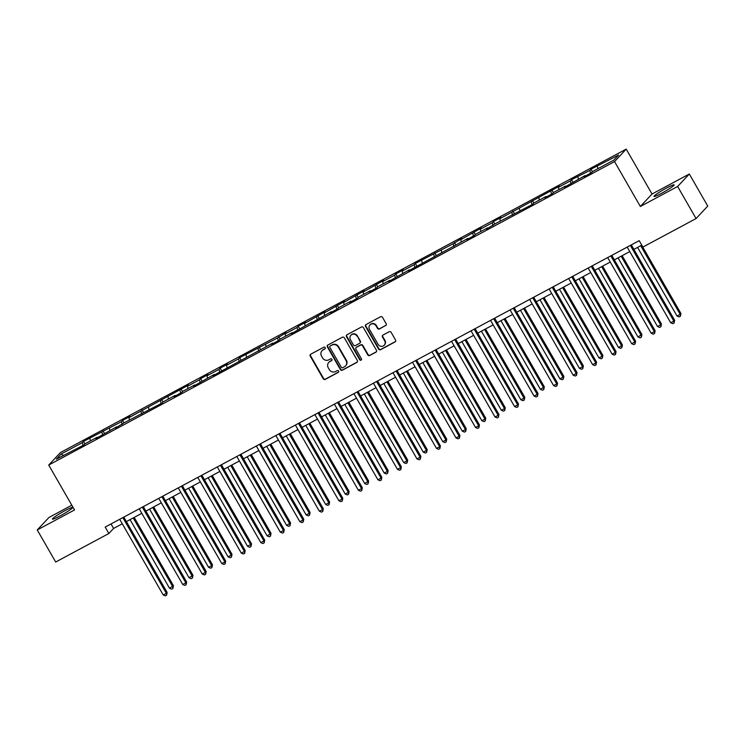 <?xml version="1.0" encoding="UTF-8"?>
<svg xmlns="http://www.w3.org/2000/svg" width="745" height="745" viewBox="0 0 745 745"><rect width="100%" height="100%" fill="white"/><g stroke="black" fill="none" stroke-linecap="round" stroke-linejoin="round"><path stroke-width="1.12" d="M325.155 347.626A1.024 0.969 -136.9 0 0 323.786 347.207L310.74 354.201A1.462 1.388 -136.9 0 0 310.237 356.119L323.265 378.786A1.462 1.388 -136.9 0 0 325.22 379.382L338.267 372.388A1.024 0.969 -136.9 0 0 338.621 371.047A1.024 0.969 -136.9 0 0 337.252 370.628L335.567 371.531A4.666 4.442 -136.9 0 1 329.318 369.613L328.238 367.723A4.666 4.442 -136.9 0 1 329.849 361.586L331.534 360.682A1.024 0.969 -136.9 0 0 331.888 359.332A1.024 0.969 -136.9 0 0 330.519 358.913L328.834 359.826A4.666 4.442 -136.9 0 1 322.585 357.898L321.505 356.008A4.666 4.442 -136.9 0 1 323.116 349.871L324.801 348.967A1.024 0.969 -136.9 0 0 325.155 347.626M666.542 188.019A11.594 1.099 -29.9 0 0 654.026 196.429A11.594 1.099 -29.9 0 0 661.616 193.281A11.594 1.099 -29.9 0 0 674.123 184.872A11.594 1.099 -29.9 0 0 666.542 188.019M64.945 510.688A11.594 1.099 -29.9 0 0 52.429 519.097A11.594 1.099 -29.9 0 0 60.019 515.95A11.594 1.099 -29.9 0 0 72.535 507.541A11.594 1.099 -29.9 0 0 64.945 510.688M385.668 325.63A1.462 1.388 -136.9 0 0 386.171 323.712L382.511 317.361A1.462 1.388 -136.9 0 0 380.565 316.755L366.065 324.531A1.462 1.388 -136.9 0 0 365.562 326.45L378.6 349.107A1.462 1.388 -136.9 0 0 380.546 349.712L395.046 341.936A1.462 1.388 -136.9 0 0 395.548 340.018L391.125 332.335A1.462 1.388 -136.9 0 0 389.179 331.739L382.977 335.064A1.462 1.388 -136.9 0 0 382.474 336.982L384.662 340.791A3.902 3.706 -136.9 0 1 384.224 345.224A3.902 3.706 -136.9 0 1 378.088 344.32L369.511 329.392A3.902 3.706 -136.9 0 1 369.948 324.969A3.902 3.706 -136.9 0 1 376.085 325.872L377.51 328.359A1.462 1.388 -136.9 0 0 379.466 328.955L385.985 325.295A1.462 1.388 -136.9 0 0 386.152 325.192M640.346 206.486L677.633 186.483L696.072 218.555L707.75 206.086L689.311 174.013L652.024 194.017L626.21 149.121L614.532 161.591L640.346 206.486L652.024 194.017M71.809 505.212L48.928 517.486L37.25 529.956L74.537 509.953L48.723 465.057L614.532 161.591M37.25 529.956L55.689 562.019L108.863 533.504L113.603 528.447L122.282 523.791M696.072 218.555L642.888 247.07L639.201 240.663L105.175 527.087L108.863 533.504M344.32 337.839A1.462 1.388 -136.9 0 0 342.365 337.243L327.875 345.019A1.462 1.388 -136.9 0 0 327.372 346.937L340.4 369.594A1.462 1.388 -136.9 0 0 342.355 370.2L356.846 362.424A1.462 1.388 -136.9 0 0 357.349 360.506L344.32 337.839M346.974 334.775L361.465 326.999A1.462 1.388 -136.9 0 1 363.411 327.604L376.449 350.262A1.462 1.388 -136.9 0 1 375.946 352.18L369.744 355.505A1.462 1.388 -136.9 0 1 367.788 354.909L362.508 345.717A1.462 1.388 -136.9 0 0 360.552 345.112L356.436 347.319A1.462 1.388 -136.9 0 0 355.933 349.237L361.437 358.811A1.024 0.969 -136.9 0 1 361.325 359.965A1.024 0.969 -136.9 0 1 359.714 359.733L346.462 336.693A1.462 1.388 -136.9 0 1 346.974 334.775M626.21 149.121L60.401 452.588L48.723 465.057M591.009 169.208L589.863 170.437L571.49 179.685L570.344 180.914L558.331 187.349L559.486 186.12L499.774 218.76L500.919 217.531L493.414 221.554L492.268 222.792L480.255 229.227L481.4 227.998L460.736 239.704L461.881 238.465L453.23 243.727L415.338 263.432L414.183 264.661L402.179 271.106L403.324 269.876L395.819 273.899L394.664 275.138L382.66 281.573L383.805 280.344L363.141 292.049L364.286 290.82L343.622 302.517L344.767 301.287L324.103 312.984L325.248 311.755L304.584 323.451L305.729 322.222L298.224 326.254L297.069 327.483L285.056 333.918L286.21 332.689L277.55 337.951L239.667 357.656L238.512 358.885L226.499 365.329L227.653 364.1L220.148 368.123L218.993 369.352L206.98 375.797L208.134 374.567L200.629 378.6L199.474 379.829L187.461 386.264L188.615 385.035L128.904 417.675L130.058 416.446L122.552 420.469L121.398 421.707L83.515 441.413L82.36 442.642L61.09 454.05L56.294 459.171L83.915 444.97L85.07 443.741L97.083 437.296L95.928 438.526L116.602 426.829L115.447 428.058L124.108 422.797L161.991 403.092L163.146 401.862L175.159 395.418L174.004 396.647L181.51 392.624L182.665 391.395L194.678 384.951L193.523 386.18L214.197 374.484L213.042 375.713L272.754 343.072L271.599 344.302L279.105 340.279L280.26 339.049L292.273 332.605L291.118 333.835L311.792 322.129L310.637 323.367L331.311 311.661L330.156 312.891L337.671 308.868L338.817 307.638L350.83 301.194L349.675 302.423L357.19 298.4L358.336 297.171L370.349 290.727L369.194 291.956L376.709 287.933L377.855 286.695L389.868 280.26L388.713 281.489L409.387 269.783L408.232 271.022L467.944 238.381L466.798 239.611L474.304 235.588L475.45 234.349L487.463 227.914L486.317 229.143L494.969 223.882L532.861 204.177L534.007 202.947L546.02 196.503L544.874 197.732L552.38 193.709L553.535 192.48L565.539 186.036L564.393 187.265L585.058 175.569L583.912 176.798L591.418 172.766L592.573 171.536L613.843 160.128L618.639 155.007L591.009 169.208L592.433 171.685M590.58 173.213L589.863 170.437M578.427 179.117L577.85 176.882M571.061 183.689L570.344 180.914M558.908 189.593L558.331 187.349M551.542 194.156L550.825 191.381M539.389 200.06L538.812 197.825M532.023 204.624L531.306 201.848M519.87 210.528L519.293 208.293M512.504 215.091L511.787 212.316M500.351 220.995L499.774 218.76M492.985 225.558L492.268 222.792M480.832 231.462L480.255 229.227M473.466 236.035L472.749 233.26M461.313 241.939L460.736 239.704M453.947 246.502L453.23 243.727M441.794 252.406L441.217 250.171M434.428 256.969L433.702 254.194M422.275 262.873L421.698 260.638M414.909 267.436L414.183 264.661M402.756 273.34L402.179 271.106M395.39 277.904L394.664 275.138M383.237 283.817L382.66 281.573M375.871 288.38L375.145 285.605M363.718 294.284L363.141 292.049M356.352 298.847L355.626 296.072M344.199 304.752L343.622 302.517M336.833 309.315L336.107 306.54M324.68 315.219L324.103 312.984M317.314 319.782L316.588 317.007M305.161 325.686L304.584 323.451M297.795 330.249L297.069 327.483M285.642 336.163L285.056 333.918M278.276 340.726L277.55 337.951M266.123 346.63L265.537 344.395M258.757 351.193L258.031 348.418M246.604 357.097L246.018 354.862M239.238 361.66L238.512 358.885M227.085 367.564L226.499 365.329M219.719 372.128L218.993 369.352M207.566 378.032L206.98 375.797M200.2 382.595L199.474 379.829M188.047 388.508L187.461 386.264M180.681 393.071L179.955 390.296M168.528 398.975L167.942 396.74M161.162 403.539L160.436 400.763M149.009 409.443L148.423 407.208M141.643 414.006L140.917 411.231M129.49 419.91L128.904 417.675M122.124 424.473L121.398 421.707M109.971 430.377L109.385 428.142M102.605 434.95L101.879 432.175M90.452 440.854L89.866 438.619M83.086 445.417L82.36 442.642M63.4 455.363L61.09 454.05M677.633 186.483L689.311 174.013M126.389 521.584L141.801 513.314M145.908 511.117L161.32 502.847M165.427 500.649L180.839 492.38M184.946 490.182L200.358 481.913M204.465 479.715L219.877 471.445M223.984 469.238L239.396 460.969M243.503 458.771L258.915 450.502M263.022 448.304L278.434 440.034M282.541 437.837L297.953 429.567M302.06 427.369L317.472 419.1M321.579 416.893L336.991 408.623M341.098 406.425L356.51 398.156M360.617 395.958L376.029 387.689M380.136 385.491L395.548 377.221M399.655 375.024L415.067 366.754M419.174 364.547L434.586 356.278M438.693 354.08L454.105 345.81M458.212 343.613L473.624 335.343M477.731 333.145L493.153 324.876M497.25 322.669L512.672 314.399M516.769 312.202L532.191 303.932M536.288 301.734L551.71 293.465M555.807 291.267L571.229 282.998M575.326 280.8L590.748 272.53M594.845 270.323L610.267 262.054M614.364 259.856L629.786 251.587M633.883 249.389L641.79 245.152M597.946 168.649L597.369 166.414M111.024 523.949L113.603 528.447M84.93 443.88L83.515 441.413M104.449 433.413L103.034 430.945M123.968 422.946L122.552 420.469M143.487 412.479L142.072 410.001M163.015 402.002L161.591 399.534M182.534 391.535L181.109 389.067M202.053 381.067L200.629 378.6M221.572 370.6L220.148 368.123M241.091 360.124L239.667 357.656M260.61 349.656L259.185 347.189M280.129 339.189L278.704 336.721M299.648 328.722L298.224 326.254M319.167 318.255L317.743 315.778M338.686 307.778L337.262 305.31M358.205 297.311L356.781 294.843M377.724 286.844L376.299 284.376M397.243 276.376L395.819 273.899M416.762 265.909L415.338 263.432M436.281 255.433L434.856 252.965M455.8 244.965L454.376 242.497M475.319 234.498L473.894 232.03M494.838 224.031L493.414 221.554M514.357 213.564L512.933 211.086M533.876 203.087L532.452 200.619M553.395 192.62L551.971 190.152M572.914 182.153L571.49 179.685M325.174 348.595A1.024 0.969 -136.9 0 1 325.118 348.632L323.432 349.535A4.666 4.442 -136.9 0 0 322.343 350.374L322.026 350.709M328.759 362.424L329.076 362.089A4.666 4.442 -136.9 0 1 330.165 361.251L331.851 360.338A1.024 0.969 -136.9 0 0 331.907 360.31M310.572 354.313A1.462 1.388 -136.9 0 0 310.553 355.784L323.581 378.451A1.462 1.388 -136.9 0 0 325.537 379.047L338.584 372.053A1.024 0.969 -136.9 0 0 338.64 372.016M327.707 345.121A1.462 1.388 -136.9 0 0 327.688 346.593L340.716 369.259A1.462 1.388 -136.9 0 0 342.672 369.865L357.162 362.089A1.462 1.388 -136.9 0 0 357.33 361.977M330.24 346.053A1.024 0.969 -136.9 0 0 329.886 347.394L341.322 367.285A1.024 0.969 -136.9 0 0 342.691 367.713L344.469 366.754A4.666 4.442 -136.9 0 0 346.08 360.617L338.267 347.021A4.666 4.442 -136.9 0 0 332.019 345.103L330.556 345.717A1.024 0.969 -136.9 0 0 330.314 345.904L329.998 346.239M345.559 365.916L345.876 365.581A4.666 4.442 -136.9 0 0 346.397 360.282L346.08 360.617M330.556 345.717L332.335 344.758A4.666 4.442 -136.9 0 1 338.584 346.686L346.397 360.282M356.101 347.58L356.408 347.245A1.462 1.388 -136.9 0 1 356.753 346.984L360.869 344.777A1.462 1.388 -136.9 0 1 362.815 345.382L368.104 354.573A1.462 1.388 -136.9 0 0 370.06 355.169L376.262 351.845A1.462 1.388 -136.9 0 0 376.43 351.733M346.807 334.878A1.462 1.388 -136.9 0 0 346.779 336.349L360.031 359.397A1.024 0.969 -136.9 0 0 361.455 359.779M357.023 336.181A3.902 3.706 -136.9 0 0 350.886 335.269A3.902 3.706 -136.9 0 0 350.448 339.701L353.475 344.963A1.462 1.388 -136.9 0 0 355.421 345.559L359.537 343.352A1.462 1.388 -136.9 0 0 360.04 341.433L357.339 335.846A3.902 3.706 -136.9 0 0 351.202 334.933L350.886 335.269M359.882 343.091L360.198 342.756A1.462 1.388 -136.9 0 0 360.356 341.098L360.04 341.433M357.339 335.846L360.356 341.098M369.948 324.969L370.265 324.634A3.902 3.706 -136.9 0 1 376.393 325.537L377.827 328.024A1.462 1.388 -136.9 0 0 379.782 328.62L385.985 325.295M384.224 345.224L384.541 344.888A3.902 3.706 -136.9 0 0 384.979 340.456L384.662 340.791M382.809 335.175A1.462 1.388 -136.9 0 0 382.79 336.647L384.979 340.456M365.897 324.634A1.462 1.388 -136.9 0 0 365.879 326.114L378.916 348.772A1.462 1.388 -136.9 0 0 380.863 349.377L395.353 341.601A1.462 1.388 -136.9 0 0 395.521 341.489M130.068 519.61L169.525 588.233L173.445 585.71L134.175 517.412M173.445 585.71L172.915 588.466L172.654 586.548L133.197 517.933M172.915 588.466L171.667 589.146L169.525 588.233M122.832 517.617L166.34 593.29L163.211 594.966L119.703 519.293M123.8 517.095L167.131 592.452L166.34 593.29L166.601 595.208L165.353 595.879L163.211 594.966M167.131 592.452L166.601 595.208M149.587 509.142L189.044 577.757L192.964 575.242L153.694 506.945M192.964 575.242L192.433 577.999L192.173 576.081L152.716 507.466M192.433 577.999L191.186 578.669L189.044 577.757M169.106 498.675L208.572 567.29L211.692 565.613L212.483 564.775L173.213 496.468M212.483 564.775L211.952 567.532L211.692 565.613L172.235 496.999M211.952 567.532L210.705 568.202L208.572 567.29M142.351 507.149L185.859 582.823L182.73 584.499L139.222 508.826M143.319 506.628L186.65 581.985L185.859 582.823L186.12 584.741L184.872 585.412L182.73 584.499M186.65 581.985L186.12 584.741M161.87 496.682L205.378 572.356L202.258 574.032L158.741 498.358M162.838 496.161L206.169 571.508L205.378 572.356L205.639 574.274L204.391 574.944L202.258 574.032M206.169 571.508L205.639 574.274M188.625 488.208L228.091 556.822L231.211 555.146L232.002 554.299L192.732 486.001M232.002 554.299L231.472 557.064L231.211 555.146L191.754 486.522M231.472 557.064L230.224 557.735L228.091 556.822M208.144 477.731L247.61 546.355L251.521 543.831L212.25 475.534M251.521 543.831L250.99 546.597L250.73 544.679L211.273 476.055M250.99 546.597L249.743 547.268L247.61 546.355M227.663 467.264L267.129 535.888L271.04 533.364L231.769 465.066M271.04 533.364L270.51 536.121L270.249 534.202L230.792 465.588M270.51 536.121L269.262 536.791L267.129 535.888M181.389 486.215L224.897 561.888L221.777 563.565L178.26 487.891M182.357 485.693L225.688 561.041L224.897 561.888L225.158 563.807L223.91 564.477L221.777 563.565M225.688 561.041L225.158 563.807M200.908 475.738L244.416 551.412L241.296 553.097L197.779 477.424M201.876 475.217L245.207 550.574L244.416 551.412L244.677 553.33L243.429 554.001L241.296 553.097M245.207 550.574L244.677 553.33M220.427 465.271L263.935 540.945L260.815 542.621L217.298 466.947M221.395 464.75L264.726 540.106L263.935 540.945L264.196 542.863L262.948 543.533L260.815 542.621M264.726 540.106L264.196 542.863M239.946 454.804L283.454 530.477L280.334 532.154L236.817 456.48M240.914 454.282L284.245 529.639L283.454 530.477L283.715 532.396L282.467 533.066L280.334 532.154M284.245 529.639L283.715 532.396M259.465 444.337L302.982 520.01L299.853 521.686L256.336 446.013M260.433 443.815L303.764 519.163L302.982 520.01L303.234 521.928L301.986 522.599L299.853 521.686M303.764 519.163L303.234 521.928M278.984 433.869L322.501 509.543L319.372 511.219L275.855 435.546M279.952 433.348L323.283 508.695L322.501 509.543L322.753 511.461L321.505 512.132L319.372 511.219M323.283 508.695L322.753 511.461M298.503 423.393L342.02 499.066L338.891 500.752L295.374 425.078M299.471 422.871L342.802 498.228L342.02 499.066L342.272 500.985L341.024 501.655L338.891 500.752M342.802 498.228L342.272 500.985M318.022 412.926L361.539 488.599L358.41 490.275L314.893 414.602M318.99 412.404L362.321 487.761L361.539 488.599L361.791 490.517L360.543 491.188L358.41 490.275M362.321 487.761L361.791 490.517M337.541 402.458L381.058 478.132L377.929 479.808L334.412 404.135M338.509 401.937L381.84 477.284L381.058 478.132L381.31 480.05L380.062 480.721L377.929 479.808M381.84 477.284L381.31 480.05M357.06 391.991L400.577 467.664L397.448 469.341L353.931 393.667M358.028 391.47L401.359 466.817L400.577 467.664L400.829 469.583L399.581 470.253L397.448 469.341M401.359 466.817L400.829 469.583M376.579 381.524L420.096 457.197L416.967 458.873L373.45 383.2M377.557 380.993L420.878 456.35L420.096 457.197L420.348 459.116L419.1 459.786L416.967 458.873M420.878 456.35L420.348 459.116M396.098 371.047L439.615 446.721L436.486 448.397L392.969 372.724M397.076 370.526L440.397 445.882L439.615 446.721L439.867 448.639L438.619 449.31L436.486 448.397M440.397 445.882L439.867 448.639M415.617 360.58L459.134 436.253L456.005 437.93L412.488 362.256M416.595 360.058L459.916 435.415L459.134 436.253L459.386 438.172L458.138 438.842L456.005 437.93M459.916 435.415L459.386 438.172M435.136 350.113L478.653 425.786L475.524 427.462L432.007 351.789M436.114 349.591L479.435 424.939L478.653 425.786L478.905 427.704L477.657 428.375L475.524 427.462M479.435 424.939L478.905 427.704M454.655 339.646L498.172 415.319L495.043 416.995L451.526 341.322M455.633 339.124L498.954 414.471L498.172 415.319L498.424 417.237L497.176 417.908L495.043 416.995M498.954 414.471L498.424 417.237M474.174 329.169L517.691 404.842L514.562 406.528L471.045 330.854M475.152 328.647L518.483 404.004L517.691 404.842L517.943 406.761L516.695 407.44L514.562 406.528M518.483 404.004L517.943 406.761M493.693 318.702L537.21 394.375L534.081 396.051L490.564 320.378M494.671 318.18L538.002 393.537L537.21 394.375L537.462 396.293L536.214 396.964L534.081 396.051M538.002 393.537L537.462 396.293M513.212 308.234L556.729 383.908L553.6 385.584L510.083 309.911M514.19 307.713L557.521 383.07L556.729 383.908L556.981 385.826L555.733 386.497L553.6 385.584M557.521 383.07L556.981 385.826M532.731 297.767L576.248 373.441L573.119 375.117L529.602 299.443M533.709 297.246L577.04 372.593L576.248 373.441L576.5 375.359L575.252 376.029L573.119 375.117M577.04 372.593L576.5 375.359M247.191 456.797L286.648 525.411L290.559 522.897L251.288 454.599M290.559 522.897L290.029 525.653L289.768 523.735L250.311 455.121M290.029 525.653L288.781 526.324L286.648 525.411M266.71 446.329L306.167 514.944L309.296 513.268L310.078 512.43L270.808 444.122M310.078 512.43L309.548 515.186L309.296 513.268L269.83 444.653M309.548 515.186L308.3 515.857L306.167 514.944M286.229 435.853L325.686 504.477L328.815 502.8L329.597 501.953L290.327 433.655M329.597 501.953L329.067 504.719L328.815 502.8L289.349 434.177M329.067 504.719L327.819 505.389L325.686 504.477M305.748 425.386L345.205 494.01L348.334 492.333L349.116 491.486L309.846 423.188M349.116 491.486L348.586 494.252L348.334 492.333L308.868 423.709M348.586 494.252L347.338 494.922L345.205 494.01M325.267 414.918L364.724 483.542L368.635 481.019L329.365 412.721M368.635 481.019L368.104 483.775L367.853 481.857L328.387 413.242M368.104 483.775L366.857 484.446L364.724 483.542M344.786 404.451L384.243 473.066L387.372 471.389L388.154 470.551L348.883 402.253M388.154 470.551L387.624 473.308L387.372 471.389L347.915 402.775M387.624 473.308L386.376 473.978L384.243 473.066M364.305 393.984L403.762 462.598L406.891 460.922L407.673 460.075L368.403 391.777M407.673 460.075L407.142 462.841L406.891 460.922L367.434 392.298M407.142 462.841L405.895 463.511L403.762 462.598M383.824 383.507L423.281 452.131L426.41 450.455L427.192 449.608L387.922 381.31M427.192 449.608L426.662 452.373L426.41 450.455L386.953 381.831M426.662 452.373L425.414 453.044L423.281 452.131M403.343 373.04L442.8 441.664L445.929 439.988L446.711 439.14L407.44 370.842M446.711 439.14L446.18 441.906L445.929 439.988L406.472 371.364M446.18 441.906L444.933 442.577L442.8 441.664M422.862 362.573L462.319 431.187L465.448 429.511L466.23 428.673L426.96 360.375M466.23 428.673L465.7 431.429L465.448 429.511L425.991 360.897M465.7 431.429L464.452 432.1L462.319 431.187M442.381 352.106L481.838 420.72L484.967 419.044L485.749 418.206L446.478 349.908M485.749 418.206L485.219 420.962L484.967 419.044L445.51 350.429M485.219 420.962L483.971 421.633L481.838 420.72M461.9 341.638L501.357 410.253L504.486 408.577L505.268 407.729L465.998 339.431M505.268 407.729L504.738 410.495L504.486 408.577L465.029 339.953M504.738 410.495L503.49 411.166L501.357 410.253M481.419 331.162L520.876 399.786L524.005 398.109L524.787 397.262L485.517 328.964M524.787 397.262L524.257 400.028L524.005 398.109L484.548 329.486M524.257 400.028L523.009 400.698L520.876 399.786M500.938 320.695L540.395 389.318L544.316 386.795L505.036 318.497M544.316 386.795L543.775 389.551L543.524 387.633L504.067 319.018M543.775 389.551L542.528 390.231L540.395 389.318M520.457 310.227L559.914 378.842L563.043 377.166L563.835 376.327L524.554 308.03M563.835 376.327L563.294 379.084L563.043 377.166L523.586 308.551M563.294 379.084L562.047 379.754L559.914 378.842M539.976 299.76L579.433 368.375L582.562 366.698L583.354 365.86L544.073 297.562M583.354 365.86L582.814 368.617L582.562 366.698L543.105 298.084M582.814 368.617L581.566 369.287L579.433 368.375M559.495 289.293L598.952 357.907L602.081 356.231L602.873 355.384L563.593 287.086M602.873 355.384L602.332 358.149L602.081 356.231L562.624 287.607M602.332 358.149L601.085 358.82L598.952 357.907M579.014 278.816L618.471 347.44L621.6 345.764L622.392 344.916L583.111 276.619M622.392 344.916L621.851 347.682L621.6 345.764L582.143 277.14M621.851 347.682L620.604 348.353L618.471 347.44M552.25 287.3L595.767 362.973L592.638 364.65L549.121 288.976M553.228 286.778L596.559 362.126L595.767 362.973L596.019 364.892L594.771 365.562L592.638 364.65M596.559 362.126L596.019 364.892M571.769 276.823L615.286 352.497L612.157 354.182L568.64 278.509M572.747 276.302L616.078 351.659L615.286 352.497L615.538 354.415L614.29 355.086L612.157 354.182M616.078 351.659L615.538 354.415M598.533 268.349L637.99 336.973L641.911 334.449L602.63 266.151M641.911 334.449L641.37 337.206L641.119 335.287L601.662 266.673M641.37 337.206L640.123 337.876L637.99 336.973M591.288 266.356L634.805 342.029L631.676 343.706L588.159 268.032M592.266 265.835L635.597 341.191L634.805 342.029L635.057 343.948L633.809 344.618L631.676 343.706M635.597 341.191L635.057 343.948M618.052 257.882L657.509 326.496L660.638 324.82L661.43 323.982L622.15 255.684M661.43 323.982L660.899 326.738L660.638 324.82L621.181 256.206M660.899 326.738L659.642 327.409L657.509 326.496M610.807 255.889L654.324 331.562L651.195 333.238L607.678 257.565M611.785 255.367L655.116 330.724L654.324 331.562L654.585 333.481L653.328 334.151L651.195 333.238M655.116 330.724L654.585 333.481M637.571 247.415L677.028 316.029L680.157 314.353L680.949 313.515L641.668 245.207M680.949 313.515L680.418 316.271L680.157 314.353L640.7 245.738M680.418 316.271L679.161 316.942L677.028 316.029M630.326 245.422L673.843 321.095L670.714 322.771L627.197 247.098M631.304 244.9L674.635 320.248L673.843 321.095L674.104 323.013L672.847 323.684L670.714 322.771M674.635 320.248L674.104 323.013"/></g></svg>
